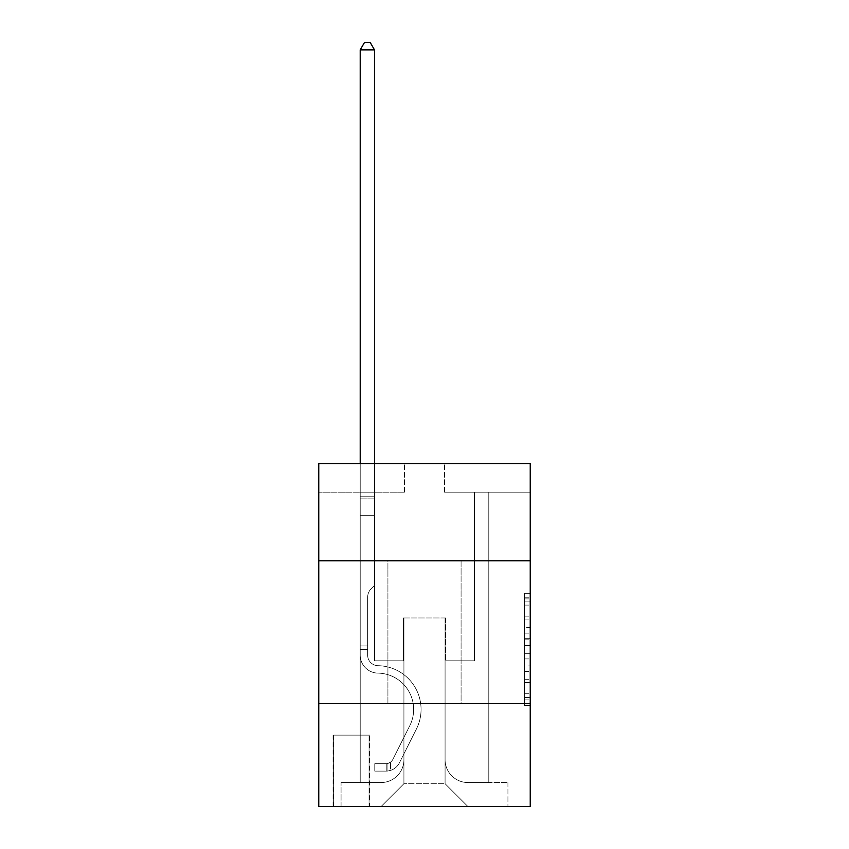 <?xml version="1.0" encoding="UTF-8"?>
<svg xmlns="http://www.w3.org/2000/svg" width="849" height="849" viewBox="0 0 849 849"><rect width="100%" height="100%" fill="white"/><g stroke="black" fill="none" stroke-linecap="round" stroke-linejoin="round"><path stroke-width="0.64" stroke-dasharray="4.25 3.18" d="M524.512 627.507L524.512 645.463L530.232 645.463L530.232 699.873L530.232 598.895L530.232 645.463L524.512 645.463L524.512 597.218L524.512 705.487L524.512 593.292L524.512 697.634L530.232 697.634L524.512 697.634L530.232 697.634L524.512 697.634L524.512 679.678L524.512 705.487L530.232 705.487L530.232 593.292L530.232 697.347L530.232 653.316L524.512 653.316L530.232 653.316L530.232 679.678L530.232 601.145L524.512 601.145L530.232 601.145L530.232 705.487L530.232 598.895L530.232 705.487L524.512 705.487L524.512 593.292L530.232 593.292L530.232 598.895L530.232 593.292L530.232 598.895L530.232 593.292L530.232 597.218L530.232 593.292L524.512 593.292L524.512 601.145L530.232 601.145L524.512 601.145L524.512 627.507L530.232 627.507M461.081 560.807L461.081 703.683L387.919 703.683L461.081 703.683L387.919 703.683L461.081 703.683L461.081 560.807L387.919 560.807L387.919 703.683L387.919 560.807L461.081 560.807M369.633 735.117L333.063 735.117L369.633 735.117L369.633 806.55L333.063 806.55L369.633 806.55M333.063 735.117L333.063 806.55M530.232 638.724L530.232 633.121L530.232 638.724L524.512 638.724L524.512 616.151L524.512 682.628L524.512 665.934L530.232 665.934L524.512 665.934L524.512 705.487L530.232 705.487L524.512 705.487L530.232 705.487L524.512 705.487L524.512 593.292L530.232 593.292L524.512 593.292L530.232 593.292L524.512 593.292L524.512 638.724L530.232 638.724M530.232 703.683L530.232 806.55L318.768 806.55L318.768 703.683L530.232 703.683L530.232 463.65L444.505 463.65L530.232 463.65L530.232 492.218L530.232 463.65L318.768 463.65L404.495 463.65L318.768 463.65L318.768 492.218L404.495 492.218L318.768 492.218L318.768 463.65L318.768 560.807L530.232 560.807L318.768 560.807L318.768 703.683L530.232 703.683L318.768 703.683M360.209 492.218L360.209 782.545L381.063 782.545A22.859 22.859 0 0 0 403.922 759.685L403.922 617.955L403.922 783.691L403.922 617.955L403.922 783.691L403.922 617.955L445.078 617.955L445.078 759.685A22.859 22.859 0 0 0 467.937 782.545L488.791 782.545L488.791 492.218L488.791 782.545L488.791 492.218L488.791 782.545L488.791 492.218L488.791 782.545L488.791 492.218L488.791 782.545L488.791 492.218L488.791 782.545L507.935 782.545L467.937 782.545L488.791 782.545L467.937 782.545L488.791 782.545L467.937 782.545L488.791 782.545L467.937 782.545L488.791 782.545L488.791 492.218L474.506 492.218L488.791 492.218L474.506 492.218L488.791 492.218L474.506 492.218L488.791 492.218L474.506 492.218L488.791 492.218L474.506 492.218L488.791 492.218L474.506 492.218L488.791 492.218L488.791 782.545L467.937 782.545A22.859 22.859 0 0 1 445.078 759.685A22.859 22.859 0 0 0 467.937 782.545A22.859 22.859 0 0 1 445.078 759.685A22.859 22.859 0 0 0 467.937 782.545A22.859 22.859 0 0 1 445.078 759.685A22.859 22.859 0 0 0 467.937 782.545A22.859 22.859 0 0 1 445.078 759.685A22.859 22.859 0 0 0 467.937 782.545A22.859 22.859 0 0 1 445.078 759.685L445.078 617.955L445.078 783.691L403.922 783.691L445.078 783.691L467.937 806.55L507.935 806.55L381.063 806.55L467.937 806.55L445.078 783.691L467.937 806.55L445.078 783.691L445.078 617.955L445.078 783.691L445.078 617.955L403.349 617.955L403.349 660.819L374.494 660.819L374.494 492.218L360.209 492.218L360.209 782.545L381.063 782.545A22.859 22.859 0 0 0 403.922 759.685L403.922 617.955L403.349 617.955L403.349 660.819L374.494 660.819L374.494 492.218L360.209 492.218L360.209 782.545L381.063 782.545L341.065 782.545L381.063 782.545L360.209 782.545L360.209 492.218L360.209 782.545L360.209 492.218L360.209 782.545L360.209 492.218L360.209 782.545L360.209 492.218L374.494 492.218L360.209 492.218L374.494 492.218L360.209 492.218L374.494 492.218L360.209 492.218L374.494 492.218L360.209 492.218L374.494 492.218L360.209 492.218L360.209 782.545L360.209 492.218M403.922 759.685L403.922 617.955L403.349 617.955L403.349 660.819L374.494 660.819L374.494 492.218L374.494 660.819L374.494 492.218L374.494 660.819L374.494 492.218L374.494 660.819L374.494 492.218L374.494 660.819L374.494 492.218L374.494 660.819L403.349 660.819L374.494 660.819L403.349 660.819L374.494 660.819L403.349 660.819L374.494 660.819L403.349 660.819L374.494 660.819L403.349 660.819L403.349 617.955L403.349 660.819L403.349 617.955L403.349 660.819L403.349 617.955L403.349 660.819L403.349 617.955L403.349 660.819L403.349 617.955L403.922 617.955L403.349 617.955L403.922 617.955L403.349 617.955L403.922 617.955L403.349 617.955L403.922 617.955L403.349 617.955L403.922 617.955L403.922 759.685A22.859 22.859 0 0 1 381.063 782.545A22.859 22.859 0 0 0 403.922 759.685A22.859 22.859 0 0 1 381.063 782.545A22.859 22.859 0 0 0 403.922 759.685A22.859 22.859 0 0 1 381.063 782.545A22.859 22.859 0 0 0 403.922 759.685A22.859 22.859 0 0 1 381.063 782.545A22.859 22.859 0 0 0 403.922 759.685M530.232 492.218L444.505 492.218L530.232 492.218M333.636 806.55L369.06 806.55L333.636 806.55L333.636 735.117L369.06 735.117L369.06 806.55L369.06 735.117L333.636 735.117L333.636 806.55M341.065 806.55L381.063 806.55L403.922 783.691L381.063 806.55L403.922 783.691L381.063 806.55L341.065 806.55L341.065 782.545L341.065 806.55M445.651 617.955L445.078 617.955L445.651 617.955L445.078 617.955L445.651 617.955L445.078 617.955L445.651 617.955L445.078 617.955L445.651 617.955L445.078 617.955L445.651 617.955L445.078 617.955L445.651 617.955L445.651 660.819L445.651 617.955M444.505 492.218L444.505 463.65L444.505 492.218M404.495 492.218L404.495 463.65L404.495 492.218M507.935 782.545L507.935 806.55L507.935 782.545M474.506 492.218L474.506 660.819L445.651 660.819L474.506 660.819L445.651 660.819L474.506 660.819L445.651 660.819L474.506 660.819L445.651 660.819L474.506 660.819L445.651 660.819L474.506 660.819L445.651 660.819L474.506 660.819L474.506 492.218M530.232 560.807L318.768 560.807M524.512 645.463L530.232 645.463L524.512 645.463M524.512 597.218L524.512 593.292L524.512 597.218L530.232 597.218L524.512 597.218M524.512 682.341L524.512 658.92L524.512 682.341L530.232 682.341L524.512 682.341M524.512 658.92L524.512 653.316L530.232 653.316L524.512 653.316L524.512 658.92L530.232 658.92L524.512 658.92M524.512 616.151L524.512 601.145L524.512 616.151L530.232 616.151L524.512 616.151M524.512 593.292L530.232 593.292L524.512 593.292L524.512 598.895L524.512 593.292L530.232 593.292M524.512 705.487L530.232 705.487L524.512 705.487L524.512 699.873L524.512 705.487M360.209 649.389L360.209 49.879L360.209 515.651L360.209 49.879L374.494 49.879L374.494 496.792L374.494 49.879L360.209 49.879L364.497 42.45L370.206 42.45L364.497 42.45L360.209 49.879L360.209 515.651L360.209 49.879L374.494 49.879L370.206 42.45L374.494 49.879L374.494 515.651L360.209 515.651L360.209 498.925L360.209 515.651L374.494 515.651L374.494 585.375L371.268 588.601A12.417 12.417 -35.2 0 0 367.638 597.378A12.417 12.417 144.8 0 1 371.268 588.601L374.494 585.375L374.494 49.879L360.209 49.879L364.497 42.45L370.206 42.45L364.497 42.45L360.209 49.879L360.209 498.925L360.209 49.879L374.494 49.879L370.206 42.45L374.494 49.879L374.494 515.651L360.209 515.651L360.209 655.12A17.999 17.999 -35.2 0 0 377.922 673.119A17.999 17.999 144.8 0 1 360.209 655.12L360.209 515.651L374.494 515.651L374.494 585.375L371.268 588.601A12.417 12.417 -59.5 0 0 367.638 597.378A12.417 12.417 120.5 0 1 371.268 588.601L374.494 585.375L374.494 49.879L360.209 49.879L364.497 42.45L370.206 42.45L364.497 42.45L360.209 49.879L360.209 655.12A17.999 17.999 -59.5 0 0 377.922 673.119A17.999 17.999 144.8 0 1 360.209 655.12L360.209 515.651L374.494 515.651L374.494 585.375L371.268 588.601A12.417 12.417 -59.5 0 0 367.638 597.378A12.417 12.417 120.5 0 1 371.268 588.601L374.494 585.375L374.494 515.651L360.209 515.651L360.209 655.12A17.999 17.999 -59.5 0 0 377.922 673.119A17.999 17.999 144.8 0 1 360.209 655.12L360.209 515.651L374.494 515.651L374.494 498.925L374.494 585.375L371.268 588.601A12.417 12.417 -59.5 0 0 367.638 597.378A12.417 12.417 120.5 0 1 371.268 588.601L374.494 585.375L374.494 515.651L360.209 515.651L360.209 655.12A17.999 17.999 -59.5 0 0 377.922 673.119A36.295 36.295 144.8 0 1 409.78 725.704A36.295 36.295 -35.2 0 0 377.922 673.119A17.999 17.999 120.5 0 1 360.209 655.12L360.209 515.651L374.494 515.651L374.494 496.792L374.494 585.375L371.268 588.601A12.417 12.417 -59.5 0 0 367.638 597.378A12.417 12.417 120.5 0 1 371.268 588.601L374.494 585.375L374.494 515.651L360.209 515.651L360.209 655.12A17.999 17.999 -59.5 0 0 377.922 673.119A17.999 17.999 120.5 0 1 360.209 655.12L360.209 515.651L374.494 515.651L374.494 49.879L370.206 42.45L374.494 49.879L374.494 585.375L371.268 588.601A12.417 12.417 -59.5 0 0 367.638 597.378A12.417 12.417 120.5 0 1 371.268 588.601L374.494 585.375L374.494 515.651L360.209 515.651L360.209 655.12L360.209 649.389L367.638 649.389L367.638 645.962L360.209 645.962L367.638 645.962L367.638 655.12L367.638 597.378L367.638 655.12A10.57 10.57 -35.2 0 0 378.038 665.69A10.57 10.57 144.8 0 1 367.638 655.12L367.638 597.378L367.638 655.12L367.638 645.962L360.209 645.962L367.638 645.962L367.638 655.12A10.57 10.57 -59.5 0 0 378.038 665.69A10.57 10.57 144.8 0 1 367.638 655.12L367.638 597.378L367.638 655.12A10.57 10.57 -59.5 0 0 378.038 665.69A10.57 10.57 144.8 0 1 367.638 655.12L367.638 597.378L367.638 655.12L367.638 645.962L360.209 645.962L367.638 645.962L367.638 655.12A10.57 10.57 -59.5 0 0 378.038 665.69A43.724 43.724 144.8 0 1 416.413 729.036A43.724 43.724 -35.2 0 0 378.038 665.69A10.57 10.57 120.5 0 1 367.638 655.12L367.638 597.378L367.638 655.12A10.57 10.57 -59.5 0 0 378.038 665.69A10.57 10.57 120.5 0 1 367.638 655.12L367.638 597.378L367.638 655.12L367.638 649.389L360.209 649.389M386.21 771.115A15.144 15.144 -35.2 0 0 399.454 762.773L416.413 729.036A43.724 43.724 -35.2 0 0 378.038 665.69A10.57 10.57 120.5 0 1 367.638 655.12A10.57 10.57 -59.5 0 0 378.038 665.69A43.724 43.724 120.5 0 1 416.413 729.036A43.724 43.724 -35.2 0 0 378.038 665.69A10.57 10.57 120.5 0 1 367.638 655.12A10.57 10.57 120.5 0 0 378.038 665.69A10.57 10.57 120.5 0 1 367.638 655.12A10.57 10.57 120.5 0 0 378.038 665.69A43.724 43.724 120.5 0 1 416.413 729.036L399.454 762.773L416.413 729.036A43.724 43.724 -59.5 0 0 378.038 665.69A10.57 10.57 120.5 0 1 367.638 655.12A10.57 10.57 120.5 0 0 378.038 665.69A43.724 43.724 120.5 0 1 416.413 729.036A43.724 43.724 -59.5 0 0 378.038 665.69A10.57 10.57 120.5 0 1 367.638 655.12A10.57 10.57 120.5 0 0 378.038 665.69A10.57 10.57 120.5 0 1 367.638 655.12A10.57 10.57 120.5 0 0 378.038 665.69A43.724 43.724 120.5 0 1 416.413 729.036A43.724 43.724 -59.5 0 0 378.038 665.69A10.57 10.57 120.5 0 1 367.638 655.12A10.57 10.57 120.5 0 0 378.038 665.69A43.724 43.724 120.5 0 1 416.413 729.036L399.454 762.773L416.413 729.036A43.724 43.724 -59.5 0 0 378.038 665.69A43.724 43.724 -59.5 0 1 416.413 729.036A43.724 43.724 -59.5 0 0 378.038 665.69A43.724 43.724 -59.5 0 1 416.413 729.036L399.454 762.773A15.144 15.144 144.8 0 1 390.498 770.414A15.144 15.144 -35.2 0 0 399.454 762.773L416.413 729.036A43.724 43.724 -59.5 0 0 378.038 665.69A43.724 43.724 -59.5 0 1 416.413 729.036L399.454 762.773L416.413 729.036A43.724 43.724 -59.5 0 0 378.038 665.69A43.724 43.724 -59.5 0 1 416.413 729.036A43.724 43.724 -59.5 0 0 378.038 665.69A43.724 43.724 -59.5 0 1 416.413 729.036L399.454 762.773L416.413 729.036A43.724 43.724 -59.5 0 0 378.038 665.69A43.724 43.724 -59.5 0 1 416.413 729.036L399.454 762.773A15.144 15.144 120.5 0 1 390.498 770.414C386.093 771.348 386.093 771.348 390.498 770.414C386.093 771.348 386.093 771.348 390.498 770.414A15.144 15.144 -59.5 0 0 399.454 762.773L416.413 729.036L399.454 762.773A15.144 15.144 120.5 0 1 390.498 770.414C386.093 771.348 386.093 771.348 390.498 770.414C386.093 771.348 386.093 771.348 390.498 770.414A15.144 15.144 -59.5 0 0 399.454 762.773L416.413 729.036L399.454 762.773A15.144 15.144 120.5 0 1 390.498 770.414C386.093 771.348 386.093 771.348 390.498 770.414C386.093 771.348 386.093 771.348 390.498 770.414A15.144 15.144 -59.5 0 0 399.454 762.773L416.413 729.036L399.454 762.773A15.144 15.144 120.5 0 1 390.498 770.414C386.093 771.348 386.093 771.348 390.498 770.414C386.093 771.348 386.093 771.348 390.498 770.414A15.144 15.144 -59.5 0 0 399.454 762.773L416.413 729.036L399.454 762.773A15.144 15.144 120.5 0 1 390.498 770.414C386.093 771.348 386.093 771.348 390.498 770.414C386.093 771.348 386.093 771.348 390.498 770.414A15.144 15.144 -59.5 0 0 399.454 762.773A15.144 15.144 -35.2 0 1 386.21 771.115L386.21 763.686A7.715 7.715 -35.2 0 0 392.822 759.441L409.78 725.704A36.295 36.295 -35.2 0 0 377.922 673.119A17.999 17.999 120.5 0 1 360.209 655.12A17.999 17.999 -59.5 0 0 377.922 673.119A36.295 36.295 120.5 0 1 409.78 725.704A36.295 36.295 -35.2 0 0 377.922 673.119A17.999 17.999 120.5 0 1 360.209 655.12A17.999 17.999 120.5 0 0 377.922 673.119A17.999 17.999 120.5 0 1 360.209 655.12A17.999 17.999 120.5 0 0 377.922 673.119A36.295 36.295 120.5 0 1 409.78 725.704L392.822 759.441L409.78 725.704A36.295 36.295 -59.5 0 0 377.922 673.119A17.999 17.999 120.5 0 1 360.209 655.12A17.999 17.999 120.5 0 0 377.922 673.119A36.295 36.295 120.5 0 1 409.78 725.704A36.295 36.295 -59.5 0 0 377.922 673.119A17.999 17.999 120.5 0 1 360.209 655.12A17.999 17.999 120.5 0 0 377.922 673.119A17.999 17.999 120.5 0 1 360.209 655.12A17.999 17.999 120.5 0 0 377.922 673.119A36.295 36.295 120.5 0 1 409.78 725.704A36.295 36.295 -59.5 0 0 377.922 673.119A17.999 17.999 120.5 0 1 360.209 655.12A17.999 17.999 120.5 0 0 377.922 673.119A36.295 36.295 120.5 0 1 409.78 725.704L392.822 759.441L409.78 725.704A36.295 36.295 -59.5 0 0 377.922 673.119A36.295 36.295 -59.5 0 1 409.78 725.704A36.295 36.295 -59.5 0 0 377.922 673.119A36.295 36.295 -59.5 0 1 409.78 725.704L392.822 759.441A7.715 7.715 144.8 0 1 390.498 762.19C386.168 764.174 386.168 764.174 390.498 762.19C386.168 764.174 386.168 764.174 390.498 762.19A7.715 7.715 -35.2 0 0 392.822 759.441L409.78 725.704A36.295 36.295 -59.5 0 0 377.922 673.119A36.295 36.295 -59.5 0 1 409.78 725.704L392.822 759.441L409.78 725.704A36.295 36.295 -59.5 0 0 377.922 673.119A36.295 36.295 -59.5 0 1 409.78 725.704A36.295 36.295 -59.5 0 0 377.922 673.119A36.295 36.295 -59.5 0 1 409.78 725.704L392.822 759.441L409.78 725.704A36.295 36.295 -59.5 0 0 377.922 673.119A36.295 36.295 -59.5 0 1 409.78 725.704L392.822 759.441A7.715 7.715 120.5 0 1 390.498 762.19C386.168 764.174 386.168 764.174 390.498 762.19C386.168 764.174 386.168 764.174 390.498 762.19A7.715 7.715 -59.5 0 0 392.822 759.441L409.78 725.704L392.822 759.441A7.715 7.715 120.5 0 1 390.498 762.19C386.168 764.174 386.168 764.174 390.498 762.19C386.168 764.174 386.168 764.174 390.498 762.19A7.715 7.715 -59.5 0 0 392.822 759.441L409.78 725.704L392.822 759.441A7.715 7.715 120.5 0 1 390.498 762.19C386.168 764.174 386.168 764.174 390.498 762.19C386.168 764.174 386.168 764.174 390.498 762.19A7.715 7.715 -59.5 0 0 392.822 759.441L409.78 725.704L392.822 759.441A7.715 7.715 120.5 0 1 390.498 762.19C386.168 764.174 386.168 764.174 390.498 762.19C386.168 764.174 386.168 764.174 390.498 762.19A7.715 7.715 -59.5 0 0 392.822 759.441L409.78 725.704L392.822 759.441A7.715 7.715 120.5 0 1 390.498 762.19C386.168 764.174 386.168 764.174 390.498 762.19C386.168 764.174 386.168 764.174 390.498 762.19A7.715 7.715 -59.5 0 0 392.822 759.441A7.715 7.715 -35.2 0 1 386.21 763.686L386.21 771.115L374.78 771.115L386.21 771.115A15.144 15.144 -59.5 0 0 399.454 762.773A15.144 15.144 -59.5 0 1 386.21 771.115L386.21 763.686L374.78 763.686L386.21 763.686A7.715 7.715 -59.5 0 0 392.822 759.441A7.715 7.715 -59.5 0 1 386.21 763.686L386.21 771.115L374.78 771.115L374.78 763.686L374.78 771.115L386.21 771.115A15.144 15.144 -59.5 0 0 399.454 762.773A15.144 15.144 -59.5 0 1 386.21 771.115L386.21 763.686L374.78 763.686L386.21 763.686A7.715 7.715 -59.5 0 0 392.822 759.441A7.715 7.715 -59.5 0 1 386.21 763.686L386.21 771.115L374.78 771.115L374.78 763.686L374.78 771.115L386.21 771.115A15.144 15.144 -59.5 0 0 399.454 762.773A15.144 15.144 -59.5 0 1 386.21 771.115L386.21 763.686L374.78 763.686L386.21 763.686A7.715 7.715 -59.5 0 0 392.822 759.441A7.715 7.715 -59.5 0 1 386.21 763.686L386.21 771.115L374.78 771.115L374.78 763.686L374.78 771.115L386.21 771.115A15.144 15.144 -59.5 0 0 399.454 762.773A15.144 15.144 -59.5 0 1 386.21 771.115L386.21 763.686L374.78 763.686L386.21 763.686A7.715 7.715 -59.5 0 0 392.822 759.441A7.715 7.715 -59.5 0 1 386.21 763.686L386.21 771.115L374.78 771.115L374.78 763.686L374.78 771.115L386.21 771.115A15.144 15.144 -59.5 0 0 399.454 762.773A15.144 15.144 -59.5 0 1 386.21 771.115L386.21 763.686L374.78 763.686L386.21 763.686A7.715 7.715 -59.5 0 0 392.822 759.441A7.715 7.715 -59.5 0 1 386.21 763.686L386.21 771.115L374.78 771.115L374.78 763.686L374.78 771.115L386.21 771.115M360.209 463.65L360.209 49.879L374.494 49.879L360.209 49.879L364.497 42.45L370.206 42.45L364.497 42.45L360.209 49.879L360.209 496.792L360.209 49.879L374.494 49.879L370.206 42.45L374.494 49.879L374.494 496.792L374.494 49.879L360.209 49.879L364.497 42.45L370.206 42.45L364.497 42.45L360.209 49.879L374.494 49.879L370.206 42.45L374.494 49.879L374.494 463.65M374.78 763.686L385.924 763.686L374.78 763.686L374.78 771.115L374.78 763.686M360.209 496.792L360.209 498.925L360.209 496.792L374.494 496.792L360.209 496.792M390.498 770.414C386.093 771.348 386.093 771.348 390.498 770.414C386.093 771.348 386.093 771.348 390.498 770.414L390.498 762.19L390.498 770.414M374.494 49.879L370.206 42.45L364.497 42.45L360.209 49.879M524.512 679.678L530.232 679.678L524.512 679.678M524.512 671.262L530.232 671.262M524.512 619.091L530.232 619.091L524.512 619.091M524.512 598.895L530.232 598.895M524.512 699.873L530.232 699.873M524.512 693.707L530.232 693.707M524.512 605.072L530.232 605.072M524.512 639.849L530.232 639.849L524.512 639.849M524.512 671.548L530.232 671.548L524.512 671.548M524.512 682.628L530.232 682.628L524.512 682.628M524.512 633.121L530.232 633.121L524.512 633.121M360.209 498.925L374.494 498.925L360.209 498.925M524.512 697.347L530.232 697.347M524.512 697.634L530.232 697.634M524.512 601.145L530.232 601.145M387.07 763.601L387.07 771.072L387.07 763.601"/><path stroke-width="1.27" d="M530.232 560.807L530.232 463.65L318.768 463.65L318.768 560.807L530.232 560.807L530.232 806.55L318.768 806.55L318.768 560.807M530.232 703.683L318.768 703.683M374.494 463.65L374.494 49.879L360.209 49.879L360.209 463.65M360.209 49.879L364.497 42.45L370.206 42.45L374.494 49.879"/></g></svg>
